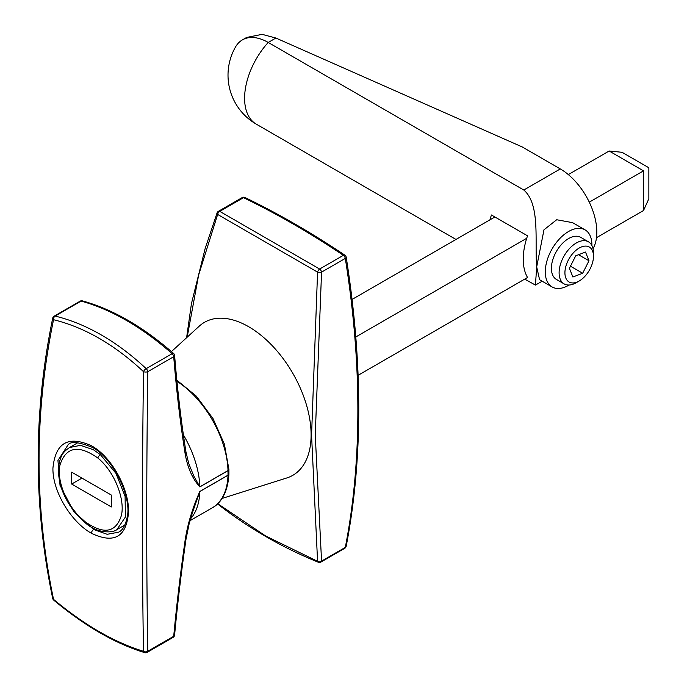 <?xml version="1.0" encoding="UTF-8"?>
<svg xmlns="http://www.w3.org/2000/svg" width="687" height="687" viewBox="0 0 687 687"><rect width="100%" height="100%" fill="white"/><g stroke="black" fill="none" stroke-linecap="round" stroke-linejoin="round"><path stroke-width="1.03" d="M171.441 351.589L199.247 326.162A88.34 51.001 60 0 1 248.642 326.703A88.34 51.001 60 0 1 307.75 409.624A88.34 51.001 60 0 1 286.874 477.937L222.038 498.453M217.736 503.683L265.629 535.972L317.574 561.305L311.563 435.206L317.574 272.138L217.65 214.447L198.655 274.972L187.165 337.214M218.406 211.321A3.04 3.04 0 0 0 217.075 212.901A3.04 1.64 -159.9 0 0 217.65 214.447A3.04 2.018 -60.2 0 1 219.754 211.373L319.627 269.038L343.371 255.324A3.04 1.606 -56.1 0 1 344.891 255.178C311.606 232.85 278.312 213.631 245.001 197.504A3.04 3.04 0 0 0 242.159 197.607A3.04 1.752 60 0 1 243.507 197.667L219.754 211.373A3.04 1.752 -120 0 0 218.406 211.321L242.159 197.607M321.559 272.129L315.247 434.931L321.559 561.116A3.04 2.396 178.7 0 1 317.574 561.305A3.04 1.752 -67.8 0 0 318.304 562.224L318.304 562.224A3.04 3.04 0 0 0 320.966 562.035A3.04 1.752 -120 0 0 321.559 561.116L345.303 547.402A890.189 513.953 -120 0 0 345.303 258.415L321.559 272.129A3.04 0.962 -179.1 0 1 317.574 272.138A3.04 1.468 -59.8 0 1 319.627 269.038A3.04 1.752 -120 0 1 321.559 272.129M346.179 546.277L346.179 546.277A3.04 2.07 -168.9 0 1 345.303 547.402A3.04 1.752 60 0 1 344.719 548.329A3.04 3.04 0 0 0 346.179 546.277C362.942 459.509 362.942 363.157 346.205 257.221A3.04 1.374 170.9 0 1 345.303 258.415A3.04 1.752 60 0 0 343.371 255.324A876.269 505.915 -120 0 0 293.443 224.168A876.269 505.915 -120 0 0 243.507 197.667A3.04 1.889 -64.2 0 1 245.001 197.504M319.627 561.983A3.04 1.752 -67.8 0 1 318.304 562.224C282.245 547.565 248.831 528.277 218.062 504.344L218.062 504.344A3.04 1.735 -52.2 0 1 217.676 503.743M643.513 210.531L643.513 170.848C650.469 166.838 650.469 166.838 643.513 170.848L609.154 151.011L622.036 152.291L648.854 167.765L648.854 198.732L643.513 210.531L596.488 237.676M489.925 219.849A56.617 32.684 120 0 1 491.454 214.997L527.539 235.821A56.617 32.684 -60 0 0 527.539 277.488L358.099 375.308M609.154 151.011L568.321 174.584M494.898 216.98L352.079 299.429M643.513 170.848L589.283 202.158M526.723 238.277L355.814 336.956M93.638 529.488L107.181 534.306L118.482 532.21C122.449 530.579 125.335 525.632 127.138 517.388C132.273 497.388 112.453 457.147 92.135 447.289C78.73 441.939 70.701 441.123 68.047 444.858L57.94 460.496L60.035 485.383L73.569 511.214L93.638 529.488A3.04 1.752 120 0 0 91.491 533.31C71.216 522.146 52.384 491.205 52.933 468.13C55.415 442.729 68.279 435.292 91.508 445.803C111.766 456.872 129.053 488.809 128.555 511.815C126.597 536.959 114.24 544.121 91.491 533.31M190.522 518.84A76.205 44.002 -120 0 0 199.84 491.531L192.566 512.244M54.153 316.166A3.04 3.04 0 0 0 52.701 318.184A3.04 1.7 -168.3 0 0 53.543 319.713C34.213 413.737 34.213 506.954 53.543 599.356C84.432 625.084 114.411 642.397 143.497 651.285C142.089 569.24 142.089 476.022 143.497 371.65C114.695 344.711 84.707 327.398 53.543 319.713A3.04 2.087 -76.5 0 1 55.123 316.08C70.563 319.816 85.995 326.127 101.436 335.024C116.807 343.895 131.724 355.11 146.185 368.661L172.136 353.676C157.16 340.486 141.969 329.434 126.545 320.52C111.174 311.649 96.017 305.174 81.075 301.095A3.04 1.752 -120 0 0 80.113 301.181A3.04 3.04 0 0 1 82.431 300.88A3.04 2.155 -74.8 0 0 81.075 301.095L55.123 316.08A3.04 1.752 -120 0 0 54.153 316.166L80.113 301.181M228.9 469.376A3.04 1.752 179.9 0 1 228.9 469.419A3.04 1.752 179.9 0 1 228.007 470.664L199.84 486.92C192.454 478.796 187.542 467.684 185.121 453.592C180.303 423.209 176.499 390.912 173.717 356.708A3.04 1.494 -3.8 0 0 174.618 355.548A3.04 3.04 0 0 0 173.596 353.47C143.24 326.857 112.848 309.322 82.431 300.88M173.596 353.47A3.04 1.237 -48.6 0 0 172.136 353.676A3.04 1.752 -120 0 1 173.717 356.708L147.765 371.693C146.4 476.031 146.4 569.222 147.765 651.25A3.04 2.147 179 0 1 143.497 651.285A3.04 2.207 -73.3 0 0 144.759 652.65A3.04 3.04 0 0 0 147.147 652.367L173.107 637.381A3.04 3.04 0 0 0 174.61 634.986A3.04 1.984 -175.6 0 1 173.717 636.265C176.499 606.028 180.303 574.031 185.121 540.283C187.542 524.387 192.454 508.105 199.84 491.445L228.007 475.181A1541.92 890.232 -120 0 0 228.007 470.664A3.04 1.752 -120 0 0 228.007 470.569A3.04 1.683 -1.8 0 0 228.9 469.324L224.383 444.103L213.004 418.546L196.336 396.159L176.653 380.031M188.71 463.493L193.871 476.16L199.84 486.834A76.205 44.002 -120 0 0 183.678 435.369M185.121 453.592A3.04 1.872 -7.4 0 0 185.979 452.046L185.979 452.046C181.17 421.724 177.383 389.555 174.618 355.548M147.765 371.693A3.04 1.314 -179.2 0 1 143.497 371.65A3.04 1.297 -46.8 0 1 146.185 368.661A3.04 1.752 -120 0 1 147.765 371.693M192.618 512.081L189.165 523.683L185.988 539.329A3.04 1.606 -173.1 0 1 185.121 540.283M53.543 599.356A3.04 1.76 168.1 0 1 52.701 598.429A3.04 3.04 0 0 0 53.723 600.137A3.04 1.185 -50.1 0 1 53.543 599.356M147.147 652.367A3.04 1.752 60 0 0 147.765 651.25L173.717 636.265A3.04 1.752 60 0 1 173.107 637.381M228.9 469.324A3.04 3.04 0 0 1 228.9 469.419L228.9 473.944A3.04 1.76 -179.9 0 1 228.007 475.181A3.04 1.752 -120 0 1 228.007 475.267L199.84 491.531A3.04 1.752 -120 0 0 199.84 491.445M228.9 473.987A3.04 1.821 -178.1 0 1 228.9 474.039A3.04 1.821 -178.1 0 1 228.007 475.267A76.205 44.002 -120 0 1 212.266 507.83L189.99 520.686M84.638 521.39C103.677 534.924 115.948 532.897 121.436 515.293C125.214 498.839 114.214 471.222 97.846 458.023C78.722 444.515 66.132 446.73 60.087 464.661C56.025 481.338 67.987 508.286 84.638 521.39A3.04 1.331 -50.8 0 0 84.862 522.421C70.89 510.699 62.689 494.554 60.216 483.657C58.541 476.623 58.06 470.672 58.764 465.803C60.851 452.415 65.909 450.423 69.447 447.546L80.499 445.331L93.406 449.745L100.439 454.7L115.966 473.377L125.086 496.358L125.403 517.028L116.85 529.651L124.828 525.048M71.671 484.052L111.346 506.954A1337.804 772.386 -60 0 1 111.354 495.069L71.68 472.167A1337.804 772.386 120 0 0 71.671 484.052L81.976 478.109M593.474 256.285A20.189 11.653 120 0 0 579.193 248.041A20.189 11.653 120 0 0 564.92 272.773A20.189 11.653 120 0 0 579.193 281.009A20.189 11.653 120 0 0 593.474 256.285L593.474 252.928A24.303 14.032 120 0 0 588.441 241.807A24.303 14.032 120 0 0 569.712 248.316A24.303 14.032 120 0 0 559.106 272.773A24.303 14.032 120 0 0 564.139 283.894A24.303 14.032 120 0 0 576.29 282.692L579.193 281.009M588.441 241.807L580.738 237.358A24.303 14.032 120 0 0 562.009 243.868A24.303 14.032 120 0 0 551.403 268.325A24.303 14.032 120 0 0 556.436 279.446L564.139 283.894M524.705 279.128L535.439 285.088L536.693 266.899L543.975 229.81L556.693 219.746L572.546 222.631L585.066 229.862A32.959 19.03 120 0 0 559.665 238.69A32.959 19.03 120 0 0 545.28 271.863A32.959 19.03 120 0 0 552.108 286.951A32.959 19.03 120 0 0 569.085 285.019M591.885 245.525A32.959 19.03 120 0 0 591.893 244.95A32.959 19.03 120 0 0 585.066 229.862M593.027 248.711A51.645 29.816 -120 0 0 560.309 168.933L522.249 146.958L275.882 38.034L262.091 34.35L246.633 37.45L242.399 39.898A51.645 29.816 60 0 1 268.222 42.457L275.882 38.034M552.108 286.951L539.587 279.721L536.693 266.899C534.555 241.292 540.557 204.546 523.803 190.016L268.222 42.457A56.617 32.684 120 0 0 256.32 124.175L455.979 239.445M256.32 124.175A56.617 56.617 0 0 1 235.538 46.948A51.645 29.816 60 0 1 242.399 39.898M582.67 273.254L588.982 260.768L585.504 252.043L575.723 255.804L569.411 268.282L572.889 277.007L582.67 273.254L570.468 266.204M578.514 254.731L588.982 260.768M199.84 486.92A3.04 1.752 -120 0 0 199.84 486.834L228.007 470.569A76.205 44.002 -120 0 0 176.765 381.182M100.439 454.7A3.04 1.357 129.9 0 0 97.846 458.023M523.803 190.016L560.309 168.933M346.205 257.221A3.04 3.04 0 0 0 344.891 255.178M320.966 562.035L344.719 548.329M217.075 212.901L205.095 248.754L191.441 303.645L186.598 337.729M217.564 503.854A3.04 3.04 0 0 0 218.062 504.344M188.753 463.613L185.979 452.046M52.701 318.184C33.302 412.398 33.302 505.812 52.701 598.429M144.759 652.65C115.339 643.659 84.999 626.158 53.723 600.137M185.988 539.329C181.17 573.044 177.383 604.929 174.61 634.986M212.266 507.83C219.539 504.052 227.912 493.97 228.9 474.039A3.04 3.04 0 0 0 228.9 473.944M69.447 447.546L77.932 442.651M84.862 522.421C97.253 534.108 113.115 532.872 116.85 529.651M535.439 285.088L542.163 281.206"/></g></svg>
